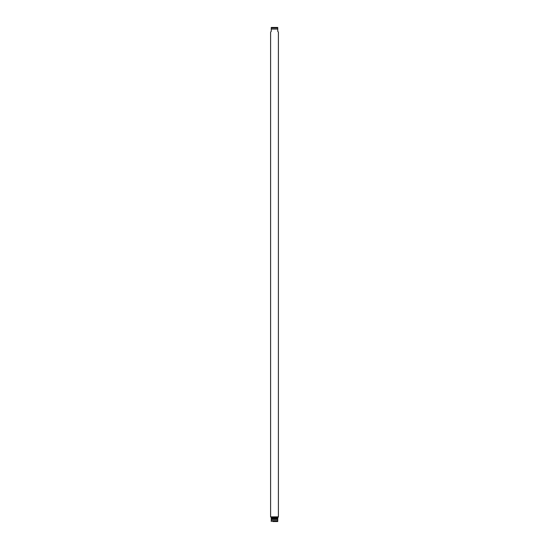<?xml version="1.0" encoding="UTF-8"?>
<svg xmlns="http://www.w3.org/2000/svg" width="549" height="549" viewBox="0 0 549 549"><rect width="100%" height="100%" fill="white"/><g stroke="black" fill="none" stroke-linecap="round" stroke-linejoin="round"><path stroke-width="0.82" d="M278.398 32.123L277.753 31.348L277.753 27.477L277.753 27.985L271.247 27.985L271.247 27.477L271.247 31.348L270.602 32.123L270.602 516.87L278.398 516.87L278.398 32.123M277.753 29.076L271.247 29.076M271.432 27.45L277.568 27.45L271.432 27.45A0.652 0.652 0 0 0 271.247 27.477M276.291 27.45L272.709 27.45M270.76 516.87L271.247 517.652L271.247 521.523L271.247 521.015L277.753 521.015L277.753 518.235L271.247 518.235M277.753 518.235L278.24 516.87M277.808 517.583L271.192 517.583M277.753 521.523L277.753 521.015L277.753 521.523A0.652 0.652 0 0 1 277.568 521.55L272.709 521.55M277.753 519.924L271.247 519.924M277.753 518.949L271.247 518.949M276.291 521.55L277.568 521.55"/></g></svg>
